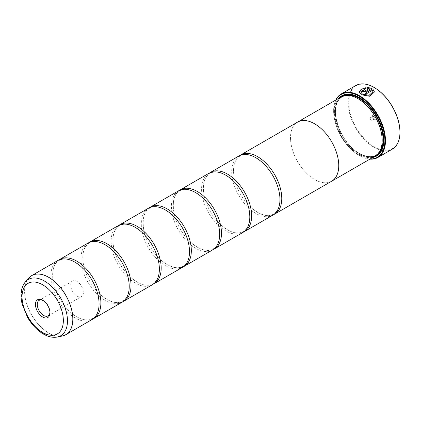<?xml version="1.0" encoding="UTF-8"?>
<svg xmlns="http://www.w3.org/2000/svg" width="421" height="421" viewBox="0 0 421 421"><rect width="100%" height="100%" fill="white"/><g stroke="black" fill="none" stroke-linecap="round" stroke-linejoin="round"><path stroke-width="0.32" stroke-dasharray="2.1 1.58" d="M57.903 260.483A34.106 19.692 -120 0 0 52.672 287.817A34.106 19.692 -120 0 0 74.954 317.871A34.106 19.692 -120 0 0 92.01 319.56M88.052 243.08A34.106 19.692 -120 0 0 82.821 270.408A34.106 19.692 -120 0 0 105.103 300.468A34.106 19.692 -120 0 0 122.158 302.157M118.196 225.672A34.106 19.692 -120 0 0 112.97 253.005A34.106 19.692 -120 0 0 135.252 283.059A34.106 19.692 -120 0 0 152.307 284.749M148.345 208.269A34.106 19.692 -120 0 0 143.119 235.597A34.106 19.692 -120 0 0 165.4 265.656A34.106 19.692 -120 0 0 182.456 267.346M178.493 190.86A34.106 19.692 -120 0 0 173.263 218.194A34.106 19.692 -120 0 0 195.549 248.248A34.106 19.692 -120 0 0 212.6 249.937M208.642 173.457A34.106 19.692 -120 0 0 203.411 200.785A34.106 19.692 -120 0 0 225.693 230.845A34.106 19.692 -120 0 0 242.749 232.534M238.791 156.049A34.106 19.692 -120 0 0 233.56 183.382A34.106 19.692 -120 0 0 255.842 213.436A34.106 19.692 -120 0 0 272.897 215.126M374.458 91.962L369.733 96.351L361.402 94.82L359.16 91.952M366.044 87.621L366.044 88.447L360.692 91.904M363.502 90.578A36.669 21.171 60 0 1 363.565 90.61L363.565 91.173M371.654 88.215L365.728 91.704L362.481 91.799L361.813 90.968M399.95 132.152A36.238 20.924 60 0 1 374.327 146.776A36.238 20.924 60 0 1 348.699 102.387A36.238 20.924 60 0 1 374.327 87.594M355.687 85.605A36.669 21.171 -120 0 0 350.067 114.986A36.669 21.171 -120 0 0 374.022 147.297A36.669 21.171 -120 0 0 392.356 149.113M49.931 312.277A8.952 5.168 -120 0 0 49.946 311.772A8.952 5.168 -120 0 0 43.616 300.805L42.7 300.273L43.616 300.805A8.952 5.168 -120 0 0 43.174 300.568M77.064 281.496A8.952 5.168 -120 0 0 72.591 281.049A8.952 5.168 -120 0 0 71.217 288.227A8.952 5.168 -120 0 0 77.064 296.116A8.952 5.168 -120 0 0 81.542 296.558A8.952 5.168 -120 0 0 82.916 289.385A8.952 5.168 -120 0 0 77.064 281.496M374.327 119.48L374.327 119.48A2.815 1.626 60 0 1 372.332 116.033A2.815 1.626 60 0 1 374.327 114.886A2.815 1.626 60 0 1 376.316 118.333A2.815 1.626 60 0 1 374.327 119.48L373.422 118.959A1.537 0.884 60 0 1 372.332 117.08A1.537 0.884 60 0 1 372.653 116.375A1.537 0.884 60 0 1 373.422 116.454A1.537 0.884 60 0 1 374.422 117.806A1.537 0.884 60 0 1 374.185 119.038A1.537 0.884 60 0 1 373.422 118.959L374.327 119.48M371.311 120.18A1.537 0.884 60 0 1 370.306 118.827A1.537 0.884 60 0 1 370.543 117.596A1.537 0.884 60 0 1 371.311 117.669A1.537 0.884 60 0 1 372.311 119.022A1.537 0.884 60 0 1 372.075 120.253A1.537 0.884 60 0 1 371.311 120.18M336.084 99.861A36.238 20.924 -120 0 0 333.627 111.091A36.238 20.924 -120 0 0 359.25 155.475A36.238 20.924 -120 0 0 370.206 158.964M369.901 159.138A36.669 21.171 60 0 1 359.55 155.649L359.25 155.475L359.55 155.649A36.669 21.171 60 0 1 333.627 110.744A36.669 21.171 60 0 1 335.779 100.04M358.345 98.898A33.696 19.455 -120 0 0 341.499 97.23A33.696 19.455 -120 0 0 336.332 124.227A33.696 19.455 -120 0 0 358.345 153.923A33.696 19.455 -120 0 0 375.195 155.591A33.696 19.455 -120 0 0 382.173 140.34M340.984 97.035A34.122 19.698 -120 0 0 335.753 124.374A34.122 19.698 -120 0 0 358.045 154.444A34.122 19.698 -120 0 0 375.106 156.133M338.763 98.314A34.801 20.092 -120 0 0 337.558 126.784A34.801 20.092 -120 0 0 359.25 154.302A34.801 20.092 -120 0 0 372.885 157.417M383.857 139.919A34.375 19.85 -120 0 0 383.863 139.746A34.375 19.85 -120 0 0 359.55 97.646L359.25 97.472L359.55 97.646A34.375 19.85 -120 0 0 359.402 97.556M340.4 97.372A34.375 19.85 -120 0 0 337.705 125.4A34.375 19.85 -120 0 0 359.55 153.781A34.375 19.85 -120 0 0 374.522 156.47M58.829 260.004A34.106 19.692 -120 0 0 53.22 281.428A34.106 19.692 -120 0 0 71.533 313.14A34.106 19.692 -120 0 0 76.764 316.829A34.106 19.692 -120 0 0 92.888 318.997M331.216 181.456A34.122 19.698 60 0 1 314.629 179.509A34.106 19.692 60 0 1 292.348 149.439A34.106 19.692 60 0 1 297.579 122.111M88.978 242.596A34.106 19.692 -120 0 0 83.369 264.025A34.106 19.692 -120 0 0 101.677 295.737A34.106 19.692 -120 0 0 106.913 299.42A34.106 19.692 -120 0 0 123.037 301.594M119.127 225.193A34.106 19.692 -120 0 0 113.517 246.617A34.106 19.692 -120 0 0 131.826 278.328A34.106 19.692 -120 0 0 137.062 282.017A34.106 19.692 -120 0 0 153.186 284.186M149.276 207.785A34.106 19.692 -120 0 0 143.666 229.213A34.106 19.692 -120 0 0 161.974 260.925A34.106 19.692 -120 0 0 167.211 264.609A34.106 19.692 -120 0 0 183.335 266.782M179.42 190.381A34.106 19.692 -120 0 0 173.815 211.805A34.106 19.692 -120 0 0 192.123 243.517A34.106 19.692 -120 0 0 197.354 247.206A34.106 19.692 -120 0 0 213.484 249.374M209.569 172.973A34.106 19.692 -120 0 0 203.959 194.402A34.106 19.692 -120 0 0 222.272 226.114A34.106 19.692 -120 0 0 227.503 229.798A34.106 19.692 -120 0 0 243.627 231.971M239.717 155.57A34.106 19.692 -120 0 0 234.108 176.994A34.106 19.692 -120 0 0 252.416 208.705A34.106 19.692 -120 0 0 257.652 212.395A34.106 19.692 -120 0 0 273.776 214.563M331.685 181.188A34.106 19.692 60 0 1 314.629 179.499A34.122 19.698 60 0 1 292.469 149.865A34.122 19.698 60 0 1 297.11 122.379M369.201 88.499L367.575 88.347L367.575 87.489M372.932 91.915L372.443 90.378L366.27 93.946A36.669 21.171 -120 0 0 365.186 93.267L365.186 93.199M64.118 335.49A34.106 19.692 60 0 1 48.752 333A34.106 19.692 60 0 1 26.928 304.415A34.106 19.692 60 0 1 30.165 276.676M28.733 278.049A34.101 19.687 -120 0 0 27.407 305.935A34.101 19.687 -120 0 0 48.704 333.022A34.101 19.687 -120 0 0 62.213 336.042M344.967 95.62A33.696 19.455 -120 0 0 342.405 96.709A33.696 19.455 -120 0 0 337.237 123.706A33.696 19.455 -120 0 0 359.25 153.397A33.696 19.455 -120 0 0 376.095 155.07A33.696 19.455 -120 0 0 378.321 153.391M341.752 96.625A34.122 19.698 -120 0 0 337.468 124.19A34.122 19.698 -120 0 0 359.55 153.576A34.122 19.698 -120 0 0 375.842 155.67M57.361 337.032A32.501 18.766 60 0 1 44.484 334.153A32.501 18.766 60 0 1 24.186 308.335A32.501 18.766 60 0 1 25.449 281.754M98.498 297.573C99.993 308.204 98.035 315.187 92.615 318.523C88.452 320.897 83.142 320.313 76.696 316.781L71.533 313.14M80.19 265.861L75.027 262.22C68.576 258.689 63.271 258.105 59.103 260.478C53.688 263.814 51.725 270.798 53.22 281.428M128.647 280.165C130.142 290.795 128.179 297.779 122.764 301.115C118.596 303.488 113.291 302.91 106.845 299.373L101.677 295.737M110.339 248.453L105.176 244.817C98.724 241.28 93.42 240.701 89.252 243.075C83.837 246.411 81.874 253.395 83.369 264.025M158.796 262.762C160.29 273.392 158.328 280.375 152.912 283.712C148.745 286.085 143.44 285.501 136.988 281.97L131.826 278.328M140.488 231.05L135.32 227.408C128.873 223.877 123.569 223.293 119.401 225.667C113.986 229.003 112.023 235.986 113.517 246.617M188.945 245.354C190.439 255.984 188.476 262.967 183.061 266.304C178.893 268.677 173.589 268.098 167.137 264.562L161.974 260.925M170.637 213.642L165.469 210.005C159.022 206.469 153.712 205.89 149.55 208.263C144.129 211.6 142.172 218.583 143.666 229.213M219.088 227.95C220.588 238.581 218.625 245.564 213.21 248.9C209.042 251.274 203.732 250.69 197.286 247.159L192.123 243.517M200.78 196.239L195.618 192.597C189.171 189.066 183.861 188.482 179.699 190.855C174.278 194.192 172.321 201.175 173.815 211.805M249.237 210.542C250.732 221.172 248.774 228.156 243.354 231.492C239.191 233.865 233.881 233.287 227.435 229.75L222.272 226.114M230.929 178.83L225.767 175.194C219.32 171.657 214.01 171.079 209.842 173.452C204.427 176.788 202.464 183.772 203.959 194.402M279.386 193.139C280.881 203.769 278.918 210.753 273.503 214.089C269.335 216.462 264.03 215.878 257.584 212.347L252.416 208.705M261.078 161.427L255.915 157.786C249.464 154.254 244.159 153.67 239.991 156.044C234.576 159.38 232.613 166.363 234.108 176.994M72.591 281.049L39.142 300.362M372.332 117.08L372.332 116.033M370.543 117.596L372.653 116.375M341.499 97.23L342.405 96.709C327.406 103.398 338.984 142.893 359.466 153.376C365.986 157.012 371.532 157.575 376.095 155.07L375.195 155.591M383.863 139.746L383.863 140.093M333.627 111.091L333.627 110.744M372.075 120.253L374.185 119.038M81.542 296.558L48.094 315.871M49.946 311.772L49.946 312.835"/><path stroke-width="0.63" d="M62.213 336.042A34.101 19.687 -120 0 0 71.759 310.33A34.101 19.687 -120 0 0 48.704 277.339A34.101 19.687 -120 0 0 28.733 278.049L25.449 281.754A32.501 18.766 60 0 1 44.484 281.075A32.501 18.766 60 0 1 66.46 312.524A32.501 18.766 60 0 1 57.361 337.032L62.213 336.042L65.808 334.69L92.01 319.56A34.106 19.692 -120 0 0 98.498 297.573A34.106 19.692 -120 0 0 80.19 265.861A34.106 19.692 -120 0 0 74.954 262.172A34.106 19.692 -120 0 0 57.903 260.483L31.696 275.613A34.106 19.692 60 0 1 48.752 277.302A34.106 19.692 60 0 1 71.033 307.362A34.106 19.692 60 0 1 65.808 334.69A34.106 19.692 60 0 1 64.118 335.49M92.888 318.997A34.106 19.692 -120 0 0 93.82 318.518L122.158 302.157A34.106 19.692 -120 0 0 128.647 280.165A34.106 19.692 -120 0 0 110.339 248.453A34.106 19.692 -120 0 0 105.103 244.769A34.106 19.692 -120 0 0 88.052 243.08L59.708 259.441A34.106 19.692 -120 0 0 58.829 260.004M123.037 301.594A34.106 19.692 -120 0 0 123.969 301.11L152.307 284.749A34.106 19.692 -120 0 0 158.796 262.762A34.106 19.692 -120 0 0 140.488 231.05A34.106 19.692 -120 0 0 135.252 227.361A34.106 19.692 -120 0 0 118.196 225.672L89.857 242.033A34.106 19.692 -120 0 0 88.978 242.596M153.186 284.186A34.106 19.692 -120 0 0 154.112 283.707L182.456 267.346A34.106 19.692 -120 0 0 188.945 245.354A34.106 19.692 -120 0 0 170.637 213.642A34.106 19.692 -120 0 0 165.4 209.958A34.106 19.692 -120 0 0 148.345 208.269L120.006 224.63A34.106 19.692 -120 0 0 119.127 225.193M183.335 266.782A34.106 19.692 -120 0 0 184.261 266.298L212.6 249.937A34.106 19.692 -120 0 0 219.088 227.95A34.106 19.692 -120 0 0 200.78 196.239A34.106 19.692 -120 0 0 195.549 192.55A34.106 19.692 -120 0 0 178.493 190.86L150.155 207.221A34.106 19.692 -120 0 0 149.276 207.785M213.484 249.374A34.106 19.692 -120 0 0 214.41 248.895L242.749 232.534A34.106 19.692 -120 0 0 249.237 210.542A34.106 19.692 -120 0 0 230.929 178.83A34.106 19.692 -120 0 0 225.693 175.147A34.106 19.692 -120 0 0 208.642 173.457L180.304 189.818A34.106 19.692 -120 0 0 179.42 190.381M243.627 231.971A34.106 19.692 -120 0 0 244.559 231.487L272.897 215.126A34.106 19.692 -120 0 0 279.386 193.139A34.106 19.692 -120 0 0 261.078 161.427A34.106 19.692 -120 0 0 255.842 157.738A34.106 19.692 -120 0 0 238.791 156.049L210.453 172.41A34.106 19.692 -120 0 0 209.569 172.973M359.16 91.983L361.155 89.373L366.044 87.689M360.692 91.831L362.481 94.199L369.154 95.325L372.932 91.841L369.154 95.257L362.481 94.125L360.692 91.831L366.044 88.378L366.044 87.621L361.134 89.315L359.16 91.952L361.402 94.751L369.738 96.277L374.458 91.962L372.732 88.842L365.186 93.199A36.669 21.171 60 0 1 366.27 93.878L372.443 90.31L372.932 91.841M365.244 93.23L372.732 88.842M372.732 88.91L374.458 91.962M363.565 90.61L363.565 91.173L364.644 91.131L369.201 88.499L364.644 91.057L363.565 91.104L363.565 90.536A36.669 21.171 -120 0 0 362.481 90.068L361.807 90.931L362.481 91.731L365.728 91.636L371.654 88.215L367.575 87.489L367.575 88.273L369.201 88.431M363.565 91.104L363.565 90.536M335.779 100.04A36.669 21.171 60 0 1 341.22 93.957A36.669 21.171 60 0 1 359.55 95.772A36.669 21.171 60 0 1 383.505 128.084A36.669 21.171 60 0 1 377.884 157.47L392.356 149.113A36.669 21.171 -120 0 0 399.95 132.326A36.669 21.171 -120 0 0 374.022 87.421L374.327 87.594A36.238 20.924 60 0 1 399.95 131.978A36.238 20.924 60 0 1 399.95 132.152M374.327 87.594L374.022 87.421A36.669 21.171 -120 0 0 355.687 85.605L341.22 93.957M42.7 300.273A10.251 5.92 -120 0 0 35.448 304.462A10.251 5.92 -120 0 0 42.7 317.018A10.251 5.92 -120 0 0 49.946 312.835A10.251 5.92 -120 0 0 42.7 300.273L42.7 300.273M43.174 300.568A8.952 5.168 -120 0 0 39.142 300.362A8.952 5.168 -120 0 0 37.769 307.535A8.952 5.168 -120 0 0 43.616 315.429A8.952 5.168 -120 0 0 48.094 315.871A8.952 5.168 -120 0 0 49.931 312.277M370.206 158.964A36.238 20.924 -120 0 0 384.252 133.841A36.238 20.924 -120 0 0 359.25 96.298A36.238 20.924 -120 0 0 336.084 99.861M377.884 157.47A36.669 21.171 60 0 1 369.901 159.138M382.173 140.34A33.696 19.455 -120 0 0 382.173 140.167A33.696 19.455 -120 0 0 358.345 98.898L358.045 98.724A34.122 19.698 -120 0 0 340.984 97.035L297.573 122.095A34.122 19.698 60 0 1 314.629 123.79A34.122 19.698 60 0 1 336.921 153.854A34.122 19.698 60 0 1 331.69 181.198A34.122 19.698 60 0 1 331.216 181.456M273.776 214.563A34.106 19.692 -120 0 0 274.708 214.084A34.106 19.692 -120 0 0 279.933 186.75A34.106 19.692 -120 0 0 257.652 156.696A34.106 19.692 -120 0 0 240.596 155.007L297.579 122.111A34.106 19.692 60 0 1 314.629 123.8A34.106 19.692 60 0 1 336.916 153.854A34.106 19.692 60 0 1 331.685 181.188L375.106 156.133A34.122 19.698 -120 0 0 382.173 140.514A34.122 19.698 -120 0 0 358.045 98.724L358.345 98.898M372.885 157.417A34.801 20.092 -120 0 0 383.863 140.093A34.801 20.092 -120 0 0 359.25 97.472L359.25 97.472A34.801 20.092 -120 0 0 338.763 98.314M359.402 97.556A34.375 19.85 -120 0 0 340.4 97.372M93.82 318.518A34.106 19.692 -120 0 0 99.046 291.185A34.106 19.692 -120 0 0 76.764 261.131A34.106 19.692 -120 0 0 59.708 259.441M123.969 301.11A34.106 19.692 -120 0 0 129.194 273.782A34.106 19.692 -120 0 0 106.913 243.722A34.106 19.692 -120 0 0 89.857 242.033M154.112 283.707A34.106 19.692 -120 0 0 159.343 256.373A34.106 19.692 -120 0 0 137.062 226.319A34.106 19.692 -120 0 0 120.006 224.63M184.261 266.298A34.106 19.692 -120 0 0 189.492 238.97A34.106 19.692 -120 0 0 167.211 208.911A34.106 19.692 -120 0 0 150.155 207.221M214.41 248.895A34.106 19.692 -120 0 0 219.641 221.562A34.106 19.692 -120 0 0 197.354 191.508A34.106 19.692 -120 0 0 180.304 189.818M244.559 231.487A34.106 19.692 -120 0 0 249.785 204.159A34.106 19.692 -120 0 0 227.503 174.099A34.106 19.692 -120 0 0 210.453 172.41M240.596 155.007A34.106 19.692 -120 0 0 239.717 155.57M297.11 122.379A34.122 19.698 60 0 1 297.573 122.095M374.522 156.47A34.375 19.85 -120 0 0 383.857 139.919M367.575 87.557L371.654 88.284M361.813 90.968L362.481 90.068M362.481 90.136A36.669 21.171 60 0 1 363.502 90.578M378.321 153.391A33.696 19.455 -120 0 0 380.558 125.874A33.696 19.455 -120 0 0 359.25 98.377A33.696 19.455 -120 0 0 344.967 95.62M375.842 155.67A34.122 19.698 -120 0 0 382.042 128.605A34.122 19.698 -120 0 0 359.55 97.851A34.122 19.698 -120 0 0 341.752 96.625M42.7 332.495A29.207 16.861 -120 0 0 63.35 320.57A29.207 16.861 -120 0 0 42.7 284.801A29.207 16.861 -120 0 0 22.045 296.726A29.207 16.861 -120 0 0 42.7 332.495M30.165 276.676A34.106 19.692 60 0 1 31.696 275.613L28.733 278.049M399.95 131.978L399.95 132.326M382.173 140.167L382.173 140.514M57.361 337.032C52.846 337.837 48.194 336.847 43.405 334.053C37.18 330.348 31.907 324.807 27.581 317.445L22.166 304.136C19.913 294.811 21.008 287.354 25.449 281.754M274.708 214.084L331.685 181.188"/></g></svg>
